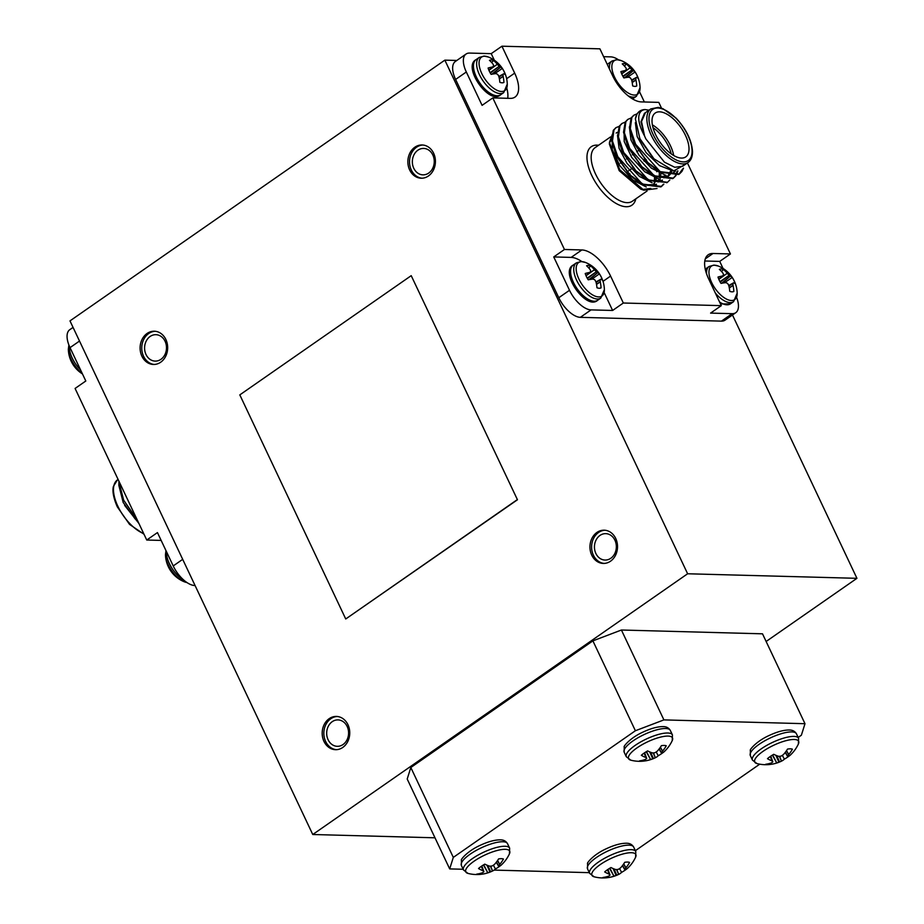 <?xml version="1.0" encoding="UTF-8"?>
<svg xmlns="http://www.w3.org/2000/svg" width="924" height="924" viewBox="0 0 924 924"><rect width="100%" height="100%" fill="white"/><g stroke="black" fill="none" stroke-linecap="round" stroke-linejoin="round"><path stroke-width="1.39" d="M687.629 573.769L444.848 60.141L69.981 320.894L312.762 834.511L687.629 573.769L856.941 578.32L732.466 314.992M736.624 297.413A22.268 10.626 -124.8 0 1 735.758 312.705L725.051 320.154A22.268 10.626 -124.8 0 1 721.436 321.125L732.143 313.675L710.591 313.097L721.298 305.648L708.569 278.713A29.695 14.172 55.2 0 1 708.211 254.781A29.695 14.172 55.2 0 1 713.028 253.476L730.434 253.95L719.727 261.4L704.793 260.995M580.341 317.336A22.268 10.626 -124.8 0 1 572.903 314.587A22.268 10.626 -124.8 0 1 558.789 297.736L569.507 290.286A22.268 10.626 55.2 0 0 591.06 309.887L580.341 317.336L721.436 321.125M766.123 641.487L856.941 578.32M312.762 834.511L434.996 837.802M449.688 868.906L407.207 779.024L410.822 767.509L453.314 857.391L449.688 868.906L463.178 869.265M444.848 60.141L456.826 60.464M506.641 78.725L514.668 73.135A29.695 14.172 55.2 0 1 515.026 97.066A29.695 14.172 55.2 0 1 510.21 98.371L492.792 97.898L482.085 105.348L466.32 71.991L455.613 79.441A22.268 10.626 -124.8 0 1 453.95 62.936A22.268 10.626 -124.8 0 1 455.336 61.504L466.054 54.042A22.268 10.626 -124.8 0 1 469.658 53.072L491.222 53.65L501.928 46.2L599.907 48.833L612.635 75.768A29.695 14.172 55.2 0 0 641.371 101.906L658.789 102.368L661.526 108.177M635.389 730.745L592.896 640.863L621.413 630.018L663.906 719.9L635.389 730.745L453.314 857.391M798.174 737.433L801.374 735.215L804.989 723.7L762.508 633.818L621.413 630.018M603.603 56.676L610.752 56.872A22.268 10.626 55.2 0 1 618.503 59.817M455.613 79.441L558.789 297.736M592.896 640.863L410.822 767.509M347.967 724.716A16.632 13.791 -88.5 0 0 336.417 716.435A16.632 13.791 -88.5 0 0 322.187 732.686A16.632 13.791 -88.5 0 0 335.528 749.687A16.632 13.791 -88.5 0 0 347.771 741.522A16.632 13.791 -88.5 0 0 347.967 724.716M615.731 538.473A16.632 13.791 -88.5 0 0 604.181 530.191A16.632 13.791 -88.5 0 0 589.951 546.442A16.632 13.791 -88.5 0 0 603.28 563.432A16.632 13.791 -88.5 0 0 615.534 555.266A16.632 13.791 -88.5 0 0 615.731 538.473M433.633 153.245A16.632 13.791 -88.5 0 0 422.083 144.976A16.632 13.791 -88.5 0 0 407.865 161.226A16.632 13.791 -88.5 0 0 421.194 178.217A16.632 13.791 -88.5 0 0 433.437 170.051A16.632 13.791 -88.5 0 0 433.633 153.245M165.881 339.501A16.632 13.791 -88.5 0 0 154.331 331.219A16.632 13.791 -88.5 0 0 140.101 347.47A16.632 13.791 -88.5 0 0 153.43 364.46A16.632 13.791 -88.5 0 0 165.673 356.306A16.632 13.791 -88.5 0 0 165.881 339.501M517.463 499.757L411.215 275.664L239.813 394.883L345.738 618.976L517.463 499.757L411.215 275.664M347.158 726.472A13.213 10.949 -88.5 0 0 337.988 719.9A13.213 10.949 -88.5 0 0 326.68 732.813A13.213 10.949 -88.5 0 0 337.272 746.315A13.213 10.949 -88.5 0 0 347.008 739.824A13.213 10.949 -88.5 0 0 347.158 726.472M337.248 716.493A16.632 13.791 -88.5 0 0 323.85 732.732A16.632 13.791 -88.5 0 0 336.359 749.676M614.922 540.228A13.213 10.949 -88.5 0 0 605.751 533.645A13.213 10.949 -88.5 0 0 594.444 546.558A13.213 10.949 -88.5 0 0 605.035 560.059A13.213 10.949 -88.5 0 0 614.772 553.58A13.213 10.949 -88.5 0 0 614.922 540.228M605.012 530.237A16.632 13.791 -88.5 0 0 591.614 546.488A16.632 13.791 -88.5 0 0 604.111 563.421M432.836 155.013A13.213 10.949 -88.5 0 0 423.654 148.429A13.213 10.949 -88.5 0 0 412.347 161.342A13.213 10.949 -88.5 0 0 422.949 174.844A13.213 10.949 -88.5 0 0 432.675 168.364A13.213 10.949 -88.5 0 0 432.836 155.013M422.915 145.022A16.632 13.791 -88.5 0 0 409.517 161.273A16.632 13.791 -88.5 0 0 422.025 178.205M165.073 341.256A13.213 10.949 -88.5 0 0 155.89 334.684A13.213 10.949 -88.5 0 0 144.594 347.597A13.213 10.949 -88.5 0 0 155.186 361.099A13.213 10.949 -88.5 0 0 164.911 354.608A13.213 10.949 -88.5 0 0 165.073 341.256M155.151 331.277A16.632 13.791 -88.5 0 0 141.765 347.516A16.632 13.791 -88.5 0 0 154.262 364.46M345.738 618.976L517.14 499.745M804.989 723.7L663.906 719.9M494.109 870.096L589.327 872.66M635.377 850.681L759.736 764.171M195.08 585.539L194.768 585.527A22.268 10.626 55.2 0 1 173.215 565.938L157.45 532.582L146.743 540.032L161.157 540.413M79.51 341.048L70.028 347.643L85.805 381L75.087 388.45L146.743 540.032M138.877 523.4L124.671 505.416L138.103 521.76M136.995 519.415L123.666 500.196L118.93 481.889L118.838 485.319L123.192 502.494L135.193 518.988M125.664 495.426L127.766 499.884M118.93 481.889L118.965 481.265M70.028 347.643A22.268 10.626 -124.8 0 1 69.762 329.695L73.054 327.408M632.155 82.294L635.92 79.938L632.201 82.571M631.716 80.261L635.862 77.928L631.785 80.55M635.862 77.928A29.845 2.668 -31.9 0 0 636.37 77.431L631.658 80.041L636.382 77.408M635.643 86.348L636.728 85.99A13.213 6.306 55.2 0 1 636.209 86.209A13.213 6.306 55.2 0 1 632.64 85.886A30.042 23.562 87.3 0 0 631.681 80.111L631.566 79.822A29.845 24.844 49.5 0 0 630.595 78.147L630.191 77.778A29.845 16.193 -6.9 0 0 628.701 77.223L628.47 77.189A30.042 7.473 -20.8 0 0 623.896 77.939A13.213 6.306 55.2 0 1 620.905 71.598A30.042 9.968 150.1 0 1 625.329 70.559L621.644 73.712M625.513 70.49L621.667 73.77L626.449 69.369A29.845 18.214 112.2 0 0 625.964 67.972L625.825 67.741A30.042 23.562 87.3 0 0 622.256 63.929A13.213 6.306 55.2 0 1 626.356 64.033A30.042 26.057 -83.2 0 1 630.11 67.856L621.725 73.897M622.857 76.218L632.062 69.877L623.134 76.692M624.612 77.789L633.183 70.686L624.947 77.731M636.728 85.99A30.042 26.057 -83.2 0 0 635.966 80.226M635.92 79.938A29.845 20.698 -57.5 0 0 635.804 78.286M636.463 77.408A30.042 7.473 -20.8 0 1 638.091 78.321A13.213 6.306 55.2 0 0 635.088 71.98A30.042 9.968 150.1 0 0 633.333 70.778M627.373 77.339L635.088 71.98M633.183 70.686A29.845 18.676 163.2 0 0 632.062 69.877M631.646 69.508A29.845 27.327 -132.6 0 0 630.318 68.087M624.451 66.089L626.356 64.033M499.364 78.725L503.13 76.369L499.41 79.002M498.925 76.692L503.072 74.359L498.995 76.981M503.672 73.828L498.868 76.461L503.672 73.828A30.042 7.473 -20.8 0 1 505.301 74.74A13.213 6.306 55.2 0 0 502.309 68.411A30.042 9.968 150.1 0 0 500.542 67.209L492.169 74.163M502.852 82.767L503.938 82.421A13.213 6.306 55.2 0 1 503.418 82.64A13.213 6.306 55.2 0 1 499.849 82.305A30.042 23.562 87.3 0 0 498.891 76.542L498.775 76.253A29.845 24.844 49.5 0 0 497.805 74.578L497.401 74.197A29.845 16.193 -6.9 0 0 495.911 73.643L495.68 73.62A30.042 7.473 -20.8 0 0 491.106 74.359A13.213 6.306 55.2 0 1 488.115 68.029A30.042 9.968 150.1 0 1 492.538 66.99L488.854 70.143M492.735 66.909L493.659 65.789A29.845 18.214 112.2 0 0 493.173 64.391L493.046 64.172A30.042 23.562 87.3 0 0 489.466 60.349A13.213 6.306 55.2 0 1 493.566 60.464A30.042 26.057 -83.2 0 1 497.32 64.287L488.935 70.316M490.067 72.65L499.272 66.309L490.344 73.123M491.834 74.22L500.542 67.209M503.938 82.421A30.042 26.057 -83.2 0 0 503.176 76.657M503.13 76.369A29.845 20.698 -57.5 0 0 503.014 74.717M494.594 73.758L502.309 68.411M500.392 67.117A29.845 18.676 163.2 0 0 499.272 66.309M498.856 65.927A29.845 27.327 -132.6 0 0 497.528 64.507M491.66 62.52L493.566 60.464M639.558 91.811L644.363 101.986M735.758 312.705A22.268 10.626 -124.8 0 1 732.143 313.675M723.065 268.468L719.727 261.4M507.726 98.302A29.695 14.172 55.2 0 0 506.802 88.15M494.328 60.21L491.222 53.65M514.668 73.135L501.928 46.2M581.82 261.561A29.695 14.172 55.2 0 0 571.148 257.403L553.742 256.93L564.448 249.48L581.854 249.954A29.695 14.172 55.2 0 1 610.591 276.08L623.33 303.014L612.612 310.464L604.169 292.573M644.467 160.903L643.982 159.887L644.686 159.39M645.426 160.222L644.097 161.157A6.976 3.326 -124.8 0 0 644.594 161.169L646.396 159.921M644.744 159.355L645.46 158.847M646.199 159.69L645.472 160.198M644.49 159.171L643.485 159.864L644.097 161.157M645.275 158.628L644.548 159.124M638.553 149.422L638.934 150.231M652.367 124.844A26.727 12.751 -124.8 0 1 673.677 155.486M671.228 153.892A25.237 12.047 55.2 0 0 653.014 127.697M655.578 134.546A26.727 12.751 55.2 0 0 685.781 156.884A26.727 12.751 55.2 0 0 680.988 127.662A26.727 12.751 55.2 0 0 655.266 113.005A26.727 12.751 55.2 0 0 655.578 134.546M688.08 162.485A32.629 15.569 -124.8 0 1 651.212 135.204A32.629 15.569 -124.8 0 1 650.819 108.905L658.246 107.392L662.982 108.72L675.975 118.018C686.093 128.921 691.602 140.009 692.492 151.282C692.55 156.699 691.083 160.43 688.08 162.485L682.721 166.216L674.763 167.29L664.437 162.162L645.864 138.923L644.582 136.013L640.967 121.772L644.398 113.375L645.46 112.636L641.51 121.552L644.582 136.013C640.632 128.725 638.68 122.592 638.727 117.602C638.958 112.716 641.083 110.037 645.114 109.563L648.971 110.187M683.506 168.156L681.866 171.494L679.383 174.001L660.129 171.621L635.62 144.236L630.318 128.609L631.866 117.406L634.014 115.13L637.017 113.883M677.927 170.986L675.918 175.629L673.446 178.136L654.18 175.768L629.671 148.371L624.37 132.744L625.906 121.541L628.054 119.277L631.069 118.018M669.784 180.03L667.475 182.282L648.232 179.903L623.723 152.518L618.422 136.879L619.958 125.687L622.118 123.412L625.121 122.164M663.836 184.165L661.538 186.417L642.272 184.038L617.775 156.653L612.462 141.025L614.01 129.822L616.158 127.558L619.646 126.218M672.649 170.674L659.528 165.627L646.049 152.541L637.167 136.556L635.342 122.661M674.866 171.032L673.457 172.592M664.09 174.532L651.42 168.203L638.911 155.082L630.953 139.963L629.371 126.9M670.893 170.524L667.509 176.727M658.142 178.667L644.698 171.737L631.727 157.427L624.197 141.476L624.093 128.875M664.899 174.855L663.859 177.847M662.393 180.041L661.561 180.861M652.194 182.813L639.524 176.484L627.015 163.363L619.057 148.233L617.463 135.17M659.332 172.083L659.216 177.535M658.951 178.99L657.9 181.982M656.444 184.188L655.613 185.008M646.246 186.948L632.801 180.018L619.831 165.708L612.3 149.746L612.196 137.156M632.547 139.154L633.714 140.159M657.022 188.519L643.901 190.194L619.738 169.75L609.424 142.423L612.416 134.28M652.587 157.369L640.933 140.818M675.456 171.079L672.741 173.158M660.279 171.714L647.25 162.139L634.476 143.901L630.618 130.376M672.083 170.651L670.812 173.55M670.258 174.347L668.283 176.253L656.04 176.588L641.302 166.285L628.528 148.048L624.659 134.488M665.985 175.248L664.864 177.685M662.335 180.388L650.092 180.723L635.342 170.42L622.568 152.183L618.71 138.612M660.914 172.996L660.475 177.766M660.175 178.933L658.904 181.832M656.375 184.534L644.144 184.869L629.394 174.567L616.62 156.329L612.751 142.723M616.135 133.033L617.463 132.328M654.966 177.778L654.527 181.901M654.227 183.067L653.072 185.77M639.454 111.354L637.086 113.767L635.4 118.919L639.847 138.577L653.973 158.812L673.815 170.905L685.816 164.056M682.686 168.942L678.666 174.497L659.401 172.13L648.313 163.225L633.829 142.539L629.475 128.124L631.138 117.902L633.656 115.396M677.304 171.055L675.19 176.138L672.707 178.644L653.453 176.265L642.365 167.371L627.87 146.673L623.527 132.259L625.19 122.049L627.708 119.531M667.116 182.525L647.505 180.411L636.417 171.506L621.921 150.808L617.567 136.394L619.242 126.184L621.76 123.666M663.386 184.292L660.81 186.914L641.556 184.546L630.457 175.641L615.973 154.955L611.619 140.54L613.293 130.319L615.811 127.812M653.095 185.943L654.654 183.703M655.439 182.005L656.456 178.263M656.698 171.702L656.421 169.15M652.933 185.978L653.961 183.483M654.308 181.878L654.527 177.616M651.986 166.424L651.443 165.038M635.4 118.919A37.122 17.718 -124.8 0 1 639.662 111.203A37.122 17.718 -124.8 0 1 645.114 109.563M634.06 140.968L632.824 139.951M613.34 134.985L609.413 143.324M609.424 142.423L609.378 144.109L619.184 170.663L640.667 189.085L643.901 190.194M642.18 189.535L650.808 188.392M730.434 253.95L687.421 162.947M623.33 303.014L721.298 305.648M612.612 310.464L591.06 309.887M569.507 290.286L553.742 256.93M492.792 97.898L564.448 249.48M466.32 71.991A22.268 10.626 -124.8 0 1 466.054 54.042M596.477 284.165L600.242 281.82L596.523 284.453M596.038 282.143L600.196 279.81L596.107 282.432M600.785 279.279L595.98 281.912L600.785 279.279A30.042 7.473 -20.8 0 1 602.413 280.191A13.213 6.306 55.2 0 0 599.422 273.862A30.042 9.968 150.1 0 0 597.655 272.661L589.281 279.602M599.965 288.219L601.062 287.872A13.213 6.306 55.2 0 1 600.531 288.092A13.213 6.306 55.2 0 1 596.962 287.757A30.042 23.562 87.3 0 0 596.003 281.993L595.888 281.693A29.845 24.844 49.5 0 0 594.929 280.03L594.513 279.649A29.845 16.193 -6.9 0 0 593.035 279.094L592.792 279.071A30.042 7.473 -20.8 0 0 588.218 279.81A13.213 6.306 55.2 0 1 585.227 273.481A30.042 9.968 150.1 0 1 589.662 272.441L585.978 275.595M589.847 272.361L590.771 271.24A29.845 18.214 112.2 0 0 590.286 269.843L590.159 269.623A30.042 23.562 87.3 0 0 586.59 265.8A13.213 6.306 55.2 0 1 590.679 265.916A30.042 26.057 -83.2 0 1 594.444 269.739L586.047 275.768M587.19 278.101L596.384 271.748L587.456 278.574M588.946 279.672L597.655 272.661M601.062 287.872A30.042 26.057 -83.2 0 0 600.288 282.109M600.242 281.82A29.845 20.698 -57.5 0 0 600.126 280.168M591.707 279.21L599.422 273.862M597.505 272.568A29.845 18.676 163.2 0 0 596.384 271.748M595.98 271.379A29.845 27.327 -132.6 0 0 594.64 269.958M588.773 267.96L590.679 265.916M729.267 287.745L733.032 285.389L729.313 288.022M728.828 285.712L732.986 283.379L728.897 286.001M732.986 283.379A29.845 2.668 -31.9 0 0 733.483 282.871L728.77 285.493M732.755 291.788L733.841 291.441A13.213 6.306 55.2 0 1 733.321 291.661A13.213 6.306 55.2 0 1 729.752 291.337A30.042 23.562 87.3 0 0 728.793 285.562L728.678 285.273A29.845 24.844 49.5 0 0 727.708 283.599L727.304 283.229A29.845 16.193 -6.9 0 0 725.825 282.675L725.583 282.64A30.042 7.473 -20.8 0 0 721.009 283.379A13.213 6.306 55.2 0 1 718.017 277.05A30.042 9.968 150.1 0 1 722.452 276.01L718.756 279.163M722.637 275.93L723.561 274.809A29.845 18.214 112.2 0 0 723.076 273.412L722.949 273.192A30.042 23.562 87.3 0 0 719.369 269.381A13.213 6.306 55.2 0 1 723.469 269.485A30.042 26.057 -83.2 0 1 727.234 273.308L718.837 279.337M719.969 281.67L729.175 275.329L720.246 282.143M721.736 283.241L730.295 276.137L722.071 283.183M733.841 291.441A30.042 26.057 -83.2 0 0 733.079 285.678M733.032 285.389A29.845 20.698 -57.5 0 0 732.917 283.737M733.575 282.86A30.042 7.473 -20.8 0 1 735.204 283.772A13.213 6.306 55.2 0 0 732.212 277.431A30.042 9.968 150.1 0 0 730.445 276.23M724.497 282.779L732.212 277.431M730.295 276.137A29.845 18.676 163.2 0 0 729.175 275.329M728.77 274.959A29.845 27.327 -132.6 0 0 727.431 273.539M721.563 271.541L723.469 269.485M660.406 747.193L662.554 751.12A35.759 30.446 -96.6 0 0 666.25 745.807A15.731 4.585 154.7 0 0 661.388 745.68A35.759 28.621 98.7 0 1 657.461 750.981L657.183 751.224A35.528 32.675 135.6 0 1 655.278 752.529L654.631 752.783A35.528 25.93 -142.6 0 1 652.679 752.944L652.39 752.91A35.759 16.101 -130.1 0 1 647.62 750.912A15.731 4.585 154.7 0 0 641.325 755.289A35.759 17.914 60.6 0 0 645.818 757.484L644.178 753.06M662.554 751.12L660.221 747.458M659.193 748.867L661.48 752.702A35.528 21.541 -108.5 0 0 662.369 751.362M672.245 740.586L672.441 734.915A25.514 7.438 154.7 0 0 646.188 739.096A25.514 7.438 154.7 0 0 626.299 756.721L630.803 760.175A24.278 7.069 154.7 0 1 632.64 751.293A24.278 7.069 154.7 0 1 659.459 737.387A24.278 7.069 154.7 0 1 672.245 740.586A35.793 35.793 0 0 1 664.125 751.755A35.759 16.101 -130.1 0 1 661.907 753.164L661.803 753.187A35.528 3.477 -122.3 0 1 661.399 752.956M653.441 752.898L655.335 757.738A35.759 17.914 60.6 0 0 655.751 757.541A35.759 17.914 60.6 0 0 658.223 755.74A15.731 4.585 154.7 0 0 663.086 752.563M655.335 757.738L653.187 752.91M650.635 752.286L653.395 758.523A35.528 27.732 51.1 0 0 655.104 757.842M653.395 758.523L652.748 758.766L649.711 751.905M646.523 751.547L650.6 759.551A35.528 34.477 -57.5 0 0 652.748 758.766M650.6 759.551L646.234 751.72M646.557 758.604L646.557 758.604A35.528 19.739 82.9 0 1 645.414 759.413L645.171 759.528A35.759 28.621 98.7 0 1 639.581 760.845A15.731 4.585 154.7 0 0 643.012 761.168A15.731 4.585 154.7 0 0 644.455 760.972A35.759 30.446 -96.6 0 0 646.788 760.614A35.759 30.446 -96.6 0 0 650.277 759.667M644.282 752.979L645.991 757.599A35.528 5.278 67.4 0 0 646.638 758.338L644.629 752.748M656.19 751.928L658.223 755.74M644.144 759.875L644.455 760.972M786.555 750.588L788.703 754.515A35.759 30.446 -96.6 0 0 792.411 749.202A15.731 4.585 154.7 0 0 787.537 749.075A35.759 28.621 98.7 0 1 783.61 754.377L783.333 754.619A35.528 32.675 135.6 0 1 781.427 755.924L780.78 756.179A35.528 25.93 -142.6 0 1 778.828 756.34L778.539 756.306A35.759 16.101 -130.1 0 1 773.769 754.307A15.731 4.585 154.7 0 0 767.474 758.685A35.759 17.914 60.6 0 0 771.967 760.879L770.327 756.456M788.703 754.515L786.37 750.854M785.354 752.263L787.629 756.098A35.528 21.541 -108.5 0 0 788.519 754.758M798.394 743.982L798.59 738.311A25.514 7.438 154.7 0 0 772.349 742.492A25.514 7.438 154.7 0 0 752.448 760.117L756.952 763.571A24.278 7.069 154.7 0 1 758.789 754.689A24.278 7.069 154.7 0 1 785.608 740.782A24.278 7.069 154.7 0 1 798.394 743.982A35.793 35.793 0 0 1 790.274 755.151A35.759 16.101 -130.1 0 1 788.068 756.56L787.953 756.583A35.528 3.477 -122.3 0 1 787.548 756.352L785.215 752.436L787.525 756.317M779.59 756.294L781.485 761.133A35.759 17.914 60.6 0 0 781.912 760.937A35.759 17.914 60.6 0 0 784.372 759.135A15.731 4.585 154.7 0 0 789.235 755.947M781.485 761.133L779.336 756.306M776.784 755.682L779.544 761.919A35.528 27.732 51.1 0 0 781.254 761.237M779.544 761.919L778.909 762.161L775.86 755.301M772.672 754.943L776.749 762.947A35.528 34.477 -57.5 0 0 778.909 762.161M776.749 762.947L772.383 755.116M772.707 762L772.707 762A35.528 19.739 82.9 0 1 771.563 762.808L771.321 762.924A35.759 28.621 98.7 0 1 765.73 764.24A15.731 4.585 154.7 0 0 769.161 764.564A15.731 4.585 154.7 0 0 770.604 764.367A35.759 30.446 -96.6 0 0 772.938 764.009A35.759 30.446 -96.6 0 0 776.426 763.062M770.431 756.375L772.141 760.995A35.528 5.278 67.4 0 0 772.787 761.734L770.778 756.144L772.822 761.78M782.339 755.324L784.372 759.135M770.304 763.27L770.604 764.367M623.758 863.836L625.906 867.763A35.759 30.446 -96.6 0 0 629.602 862.439A15.731 4.585 154.7 0 0 624.74 862.311A35.759 28.621 98.7 0 1 620.812 867.624L620.535 867.867A35.528 32.675 135.6 0 1 618.63 869.172L617.983 869.415A35.528 25.93 -142.6 0 1 616.031 869.576L615.742 869.542A35.759 16.101 -130.1 0 1 610.972 867.544A15.731 4.585 154.7 0 0 604.677 871.921A35.759 17.914 60.6 0 0 609.17 874.127L607.53 869.692M625.906 867.763L623.573 864.09M622.545 865.499L624.832 869.334A35.528 21.541 -108.5 0 0 625.721 868.006M635.596 857.218L635.793 851.547A25.514 7.438 154.7 0 0 609.54 855.74A25.514 7.438 154.7 0 0 589.651 873.365L594.155 876.807A24.278 7.069 154.7 0 1 595.992 867.925A24.278 7.069 154.7 0 1 622.811 854.019A24.278 7.069 154.7 0 1 635.596 857.218A35.793 35.793 0 0 1 627.477 868.387A35.759 16.101 -130.1 0 1 625.259 869.796L625.155 869.819A35.528 3.477 -122.3 0 1 624.751 869.6L622.418 865.684L624.728 869.565M616.793 869.53L618.687 874.381A35.759 17.914 60.6 0 0 619.103 874.185A35.759 17.914 60.6 0 0 621.575 872.371A15.731 4.585 154.7 0 0 626.437 869.195M618.687 874.381L616.527 869.542M613.986 868.918L616.747 875.155A35.528 27.732 51.1 0 0 618.456 874.474M616.747 875.155L616.1 875.398L613.062 868.537M609.875 868.179L613.952 876.195A35.528 34.477 -57.5 0 0 616.1 875.398M613.952 876.195L609.586 868.364M609.909 875.236L609.909 875.236A35.528 19.739 82.9 0 1 608.766 876.056L608.523 876.16A35.759 28.621 98.7 0 1 602.933 877.477A15.731 4.585 154.7 0 0 606.363 877.8A15.731 4.585 154.7 0 0 607.807 877.615A35.759 30.446 -96.6 0 0 610.14 877.257A35.759 30.446 -96.6 0 0 613.628 876.299M607.634 869.623L609.343 874.231A35.528 5.278 67.4 0 0 609.99 874.97L607.98 869.38L610.025 875.016M619.542 868.572L621.575 872.371M607.495 876.506L607.807 877.615M497.609 860.44L499.757 864.367A35.759 30.446 -96.6 0 0 503.453 859.054A15.731 4.585 154.7 0 0 498.59 858.916A35.759 28.621 98.7 0 1 494.652 864.229L494.386 864.471A35.528 32.675 135.6 0 1 492.48 865.776L491.834 866.019A35.528 25.93 -142.6 0 1 489.882 866.181L489.593 866.146A35.759 16.101 -130.1 0 1 484.811 864.148A15.731 4.585 154.7 0 0 478.528 868.525A35.759 17.914 60.6 0 0 483.021 870.731L481.381 866.296M499.757 864.367L497.424 860.694M496.396 862.104L498.683 865.938A35.528 21.541 -108.5 0 0 499.572 864.61M509.447 853.822L509.644 848.163A25.514 7.438 154.7 0 0 483.391 852.344A25.514 7.438 154.7 0 0 463.502 869.969L468.006 873.411A24.278 7.069 154.7 0 1 469.831 864.529A24.278 7.069 154.7 0 1 496.662 850.623A24.278 7.069 154.7 0 1 509.447 853.822A35.793 35.793 0 0 1 501.328 864.991A35.759 16.101 -130.1 0 1 499.11 866.412L499.006 866.423A35.528 3.477 -122.3 0 1 498.59 866.204M490.644 866.135L492.538 870.986A35.759 17.914 60.6 0 0 492.954 870.789A35.759 17.914 60.6 0 0 495.426 868.976A15.731 4.585 154.7 0 0 500.277 865.8M492.538 870.986L490.378 866.158M487.837 865.522L490.598 871.759A35.528 27.732 51.1 0 0 492.307 871.078M490.598 871.759L489.951 872.013L486.913 865.141M483.726 864.783L487.803 872.799A35.528 34.477 -57.5 0 0 489.951 872.013M487.803 872.799L483.437 864.968M483.76 871.84L483.76 871.84A35.528 19.739 82.9 0 1 482.617 872.66L482.374 872.764A35.759 28.621 98.7 0 1 476.784 874.081A15.731 4.585 154.7 0 0 480.214 874.404A15.731 4.585 154.7 0 0 481.658 874.22A35.759 30.446 -96.6 0 0 483.991 873.861A35.759 30.446 -96.6 0 0 487.468 872.903M481.485 866.227L483.194 870.835A35.528 5.278 67.4 0 0 483.841 871.586L481.831 865.984M493.393 865.176L495.426 868.976M481.346 873.111L481.658 874.22M186.925 582.524A20.397 9.737 -124.8 0 1 184.292 581.774A20.397 9.737 -124.8 0 1 165.465 554.712L165.962 550.588M184.257 580.491A21.437 10.233 -124.8 0 1 166.482 551.674M143.994 534.222L129.545 524.382L117.325 506.872C111.631 493.866 113.005 487.849 113.433 486.371L117.44 479.914A32.629 15.569 55.2 0 0 117.833 506.213A32.629 15.569 55.2 0 0 143.717 533.633M173.215 565.938L182.698 559.343M82.19 373.377A20.397 9.737 -124.8 0 1 68.341 349.26L68.896 344.987M80.573 369.935A21.437 10.233 -124.8 0 1 69.369 346.165M616.62 154.285A32.629 15.569 55.2 0 0 615.257 153.118M610.568 136.902L595.125 147.644A32.629 15.569 55.2 0 0 600.97 183.333A32.629 15.569 55.2 0 0 632.386 201.224L647.066 191.014M633.46 178.297A32.629 15.569 55.2 0 0 632.813 176.738M635.827 198.833A35.597 16.99 -124.8 0 1 597.666 185.632A35.597 16.99 -124.8 0 1 598.556 145.253M622.834 72.777L630.11 67.856M640.066 87.688A30.065 30.065 0 0 0 621.24 60.626A20.397 9.737 55.2 0 0 617.613 59.794A20.397 9.737 55.2 0 0 615.834 79.591A20.397 9.737 55.2 0 0 637.121 94.456A20.397 9.737 55.2 0 0 640.066 87.688L636.474 96.212L633.321 98.406A21.437 10.233 55.2 0 1 632.478 98.88M621.24 60.626L616.886 59.644L612 61.019A21.437 10.233 55.2 0 0 609.482 69.104M628.089 95.796A21.437 10.233 55.2 0 0 636.474 96.212M612 61.019L608.835 63.225A21.437 10.233 55.2 0 0 607.414 64.726M490.043 69.208L497.32 64.287M507.276 84.119A30.065 30.065 0 0 0 488.45 57.045A20.397 9.737 55.2 0 0 484.823 56.214A20.397 9.737 55.2 0 0 483.044 76.011A20.397 9.737 55.2 0 0 504.331 90.887A20.397 9.737 55.2 0 0 507.276 84.119L503.684 92.643L500.531 94.837A21.437 10.233 55.2 0 1 479.891 83.079A21.437 10.233 55.2 0 1 476.045 59.644C462.162 66.655 489.119 105.417 500.531 94.837M488.45 57.045L484.095 56.075L479.209 57.45A21.437 10.233 55.2 0 0 483.044 80.885A21.437 10.233 55.2 0 0 503.684 92.643M705.312 258.847L713.028 253.476M603.014 281.346L610.591 276.08M571.148 257.403L581.854 249.954M653.118 134.477A31.15 14.865 55.2 0 0 690.251 158.512A31.15 14.865 55.2 0 0 668.202 111.85A31.15 14.865 55.2 0 0 653.118 134.477M587.156 274.647L594.444 269.739M604.388 289.57A30.065 30.065 0 0 0 585.562 262.497A20.397 9.737 55.2 0 0 581.935 261.665A20.397 9.737 55.2 0 0 580.157 281.462A20.397 9.737 55.2 0 0 601.443 296.327A20.397 9.737 55.2 0 0 604.388 289.57L600.796 298.082L597.643 300.288A21.437 10.233 55.2 0 1 577.003 288.531A21.437 10.233 55.2 0 1 573.169 265.096C559.274 272.106 586.243 310.868 597.643 300.288M585.562 262.497L581.208 261.527L576.322 262.901A21.437 10.233 55.2 0 0 580.168 286.336A21.437 10.233 55.2 0 0 600.796 298.082M719.946 278.228L727.234 273.308M737.179 293.139A30.065 30.065 0 0 0 718.352 266.066A20.397 9.737 55.2 0 0 714.726 265.234A20.397 9.737 55.2 0 0 712.947 285.042A20.397 9.737 55.2 0 0 734.234 299.907A20.397 9.737 55.2 0 0 737.179 293.139L733.587 301.663L730.434 303.857A21.437 10.233 55.2 0 1 719.577 302.021M718.352 266.066L713.998 265.096L709.112 266.47A21.437 10.233 55.2 0 0 706.537 273.77M715.326 293.024A21.437 10.233 55.2 0 0 733.587 301.663M709.112 266.47L705.959 268.665A21.437 10.233 55.2 0 0 705.255 269.265M670.304 730.41A25.514 7.438 154.7 0 0 644.063 734.592A25.514 7.438 154.7 0 0 624.174 752.217L624.22 746.892C623.157 746.939 629.487 738.23 642.792 732.178C650.923 728.378 657.773 726.518 663.34 726.611C666.458 726.634 668.78 727.893 670.304 730.41L672.441 734.915M661.376 752.921L659.066 749.041L661.376 752.944M796.453 733.806A25.514 7.438 154.7 0 0 770.212 737.987A25.514 7.438 154.7 0 0 750.323 755.613L750.369 750.288C749.306 750.334 755.636 741.625 768.941 735.573C777.084 731.773 783.933 729.914 789.489 730.006C792.607 730.029 794.929 731.288 796.453 733.806L798.59 738.311M633.656 847.042A25.514 7.438 154.7 0 0 607.414 851.223A25.514 7.438 154.7 0 0 587.525 868.849L587.572 863.524C586.509 863.57 592.838 854.862 606.144 848.809C614.275 845.01 621.124 843.15 626.691 843.242C629.81 843.266 632.131 844.536 633.656 847.042L635.793 851.547M507.507 843.647A25.514 7.438 154.7 0 0 481.265 847.828A25.514 7.438 154.7 0 0 461.376 865.453L461.423 860.129C460.348 860.175 466.689 851.466 479.995 845.414C488.126 841.614 494.975 839.754 500.542 839.847C503.661 839.87 505.982 841.14 507.507 843.647L509.644 848.163M498.579 866.169L496.269 862.277L498.579 866.181M165.465 554.712A30.065 30.065 0 0 0 184.292 581.774L187.018 582.582M118.11 479.452L117.44 479.914M68.341 349.26A30.065 30.065 0 0 0 82.455 373.931M616.574 156.202L618.606 158.235M629.579 173.469L630.849 175.976M608.835 63.225L607.345 64.588M632.513 98.891L633.321 98.406M479.209 57.45L476.045 59.644M626.946 171.956L633.679 167.267M638.854 163.675L639.627 163.132M620.339 163.167L621.171 162.589M626.391 158.951L627.119 158.443M632.351 154.816L633.067 154.308M636.705 151.779L638.207 150.739M638.299 150.67L639.015 150.173M653.199 158.016L653.984 158.812M640.413 139.767L639.858 138.577M647.239 162.15L648.313 163.225M634.465 143.913L633.829 142.539M641.291 166.285L642.365 167.371M628.516 148.048L627.87 146.673M635.342 170.432L636.417 171.506M622.568 152.183L621.921 150.808M629.394 174.567L630.457 175.641M616.608 156.329L615.973 154.955M645.46 112.636L650.819 108.905M660.81 186.925L661.526 186.417M666.758 182.779L667.475 182.282M672.707 178.644L673.423 178.147M678.655 174.509L679.383 174.001M615.442 128.043L616.158 127.547M621.39 123.908L622.118 123.412M627.338 119.774L628.066 119.265M633.298 115.627L634.014 115.13M576.322 262.901L573.169 265.096M728.77 285.481L733.494 282.86M705.959 268.665L705.243 269.231M720.501 303.961L730.434 303.857M626.299 756.721L624.174 752.217M646.788 760.614A35.793 35.793 0 0 0 655.751 757.541M630.803 760.175A35.793 35.793 0 0 0 643.012 761.168M644.64 752.737L646.673 758.385M752.448 760.117L750.323 755.613M772.938 764.009A35.793 35.793 0 0 0 781.912 760.937M756.952 763.571A35.793 35.793 0 0 0 769.161 764.564M589.651 873.365L587.525 868.849M610.14 877.257A35.793 35.793 0 0 0 619.103 874.185M594.155 876.807A35.793 35.793 0 0 0 606.363 877.8M463.502 869.969L461.376 865.453M483.991 873.861A35.793 35.793 0 0 0 492.954 870.789M468.006 873.411A35.793 35.793 0 0 0 480.214 874.404M481.843 865.984L483.876 871.632"/></g></svg>
